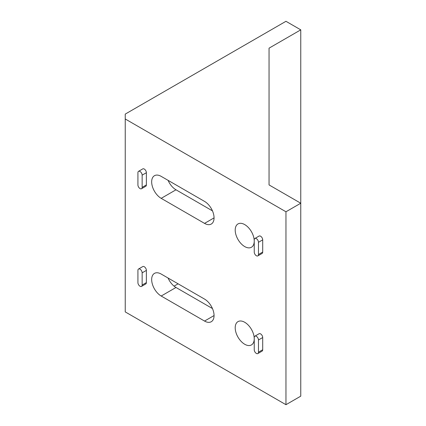 <?xml version="1.0" encoding="UTF-8"?>
<svg xmlns="http://www.w3.org/2000/svg" width="426" height="426" viewBox="0 0 426 426"><rect width="100%" height="100%" fill="white"/><g stroke="black" fill="none" stroke-linecap="round" stroke-linejoin="round"><path stroke-width="0.64" d="M285.963 21.3L125.233 114.099L125.233 118.982L285.963 211.775L300.767 203.229L269.046 184.916L269.046 48.165L300.767 29.847L285.963 21.3M300.767 29.847L300.767 396.153L285.963 404.7L125.233 311.901L125.233 118.982M285.963 404.7L285.963 211.775M257.852 255.882L262.081 253.443A2.993 1.725 60 0 0 262.698 252.07L262.698 239.859L258.47 242.303A2.993 1.725 -120 0 0 257.166 239.295A2.993 1.725 -120 0 0 254.86 238.491A2.993 1.725 -120 0 0 254.242 239.859L254.242 252.07A2.993 1.725 -120 0 0 255.547 255.083A2.993 1.725 -120 0 0 257.852 255.882A2.993 1.725 -120 0 0 258.47 254.514L258.47 242.303M254.86 238.491L259.088 236.052A2.993 1.725 60 0 1 261.394 236.851A2.993 1.725 60 0 1 262.698 239.859M141.533 188.729L145.761 186.284A2.993 1.725 60 0 0 146.379 184.916L146.379 172.706L142.151 175.15A2.993 1.725 -120 0 0 140.846 172.136A2.993 1.725 -120 0 0 138.541 171.337A2.993 1.725 -120 0 0 137.923 172.706L137.923 184.916A2.993 1.725 -120 0 0 139.227 187.925A2.993 1.725 -120 0 0 141.533 188.729A2.993 1.725 -120 0 0 142.151 187.36L142.151 175.15M138.541 171.337L142.769 168.893A2.993 1.725 60 0 1 145.074 169.697A2.993 1.725 60 0 1 146.379 172.706M257.852 353.564L262.081 351.125A2.993 1.725 60 0 0 262.698 349.751L262.698 337.541L258.47 339.985A2.993 1.725 -120 0 0 257.166 336.977A2.993 1.725 -120 0 0 254.86 336.173A2.993 1.725 -120 0 0 254.242 337.541L254.242 349.751A2.993 1.725 -120 0 0 255.547 352.765A2.993 1.725 -120 0 0 257.852 353.564A2.993 1.725 -120 0 0 258.47 352.195L258.47 339.985M254.86 336.173L259.088 333.734A2.993 1.725 60 0 1 261.394 334.532A2.993 1.725 60 0 1 262.698 337.541M138.541 269.019L142.769 266.575A2.993 1.725 60 0 1 145.074 267.379A2.993 1.725 60 0 1 146.379 270.388L146.379 282.598A2.993 1.725 60 0 1 145.761 283.966L141.533 286.41A2.993 1.725 -120 0 0 142.151 285.042L142.151 272.832A2.993 1.725 -120 0 0 140.846 269.818A2.993 1.725 -120 0 0 138.541 269.019A2.993 1.725 -120 0 0 137.923 270.388L137.923 282.598A2.993 1.725 -120 0 0 139.227 285.606A2.993 1.725 -120 0 0 141.533 286.41M244.721 344.261A13.462 7.769 -120 0 0 251.452 344.927A13.462 7.769 -120 0 0 251.452 329.383A13.462 7.769 -120 0 0 237.996 321.614A13.462 7.769 -120 0 0 235.929 332.397A13.462 7.769 -120 0 0 244.721 344.261M244.721 246.579A13.462 7.769 -120 0 0 251.452 247.245A13.462 7.769 -120 0 0 251.452 231.701A13.462 7.769 -120 0 0 237.996 223.932A13.462 7.769 -120 0 0 235.929 234.715A13.462 7.769 -120 0 0 244.721 246.579M161.188 296.027L204.539 321.06A13.462 7.769 -120 0 0 211.269 321.726A13.462 7.769 -120 0 0 213.335 310.943A13.462 7.769 -120 0 0 204.539 299.084L161.188 274.051A13.462 7.769 -120 0 0 154.457 273.385A13.462 7.769 -120 0 0 152.391 284.169A13.462 7.769 -120 0 0 161.188 296.027L175.991 287.481L212.452 308.536M161.188 198.346L204.539 223.378A13.462 7.769 -120 0 0 211.269 224.044A13.462 7.769 -120 0 0 213.335 213.261A13.462 7.769 -120 0 0 204.539 201.402L161.188 176.369A13.462 7.769 -120 0 0 154.457 175.704A13.462 7.769 -120 0 0 152.391 186.487A13.462 7.769 -120 0 0 161.188 198.346L175.991 189.799L212.452 210.854M168.078 180.347A13.462 7.769 -120 0 0 175.991 189.799M168.078 278.029A13.462 7.769 -120 0 0 175.991 287.481M174.069 286.15L178.105 283.817M262.698 252.07L258.47 254.514M146.379 184.916L142.151 187.36M262.698 349.751L258.47 352.195M146.379 282.598L142.151 285.042M146.379 270.388L142.151 272.832M214.06 315.565L204.539 321.06M214.06 217.883L204.539 223.378"/></g></svg>
